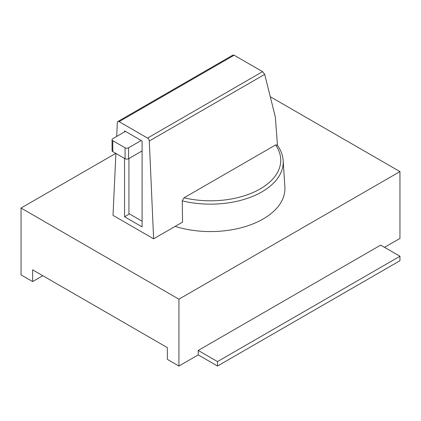 <?xml version="1.0" encoding="UTF-8"?>
<svg xmlns="http://www.w3.org/2000/svg" width="421" height="421" viewBox="0 0 421 421"><rect width="100%" height="100%" fill="white"/><g stroke="black" fill="none" stroke-linecap="round" stroke-linejoin="round"><path stroke-width="0.63" d="M175.115 226.403A74.422 42.968 0 0 0 249.79 225.093A74.422 42.968 0 0 0 284.87 187.013L283.175 160.612A72.728 41.989 0 0 1 182.251 200.854L182.556 222.109L153.623 238.812L113.012 215.363L115.896 153.428M112.065 139.688A2.479 1.431 180 0 1 112.791 138.672L125.421 131.384L141.209 140.498L128.579 147.787A2.479 1.431 180 0 1 125.074 147.787L112.791 140.698A2.479 1.431 180 0 1 112.065 139.688L112.065 150.623A2.479 1.431 0 0 0 112.791 151.639L125.074 158.728A2.479 1.431 0 0 0 128.579 158.728L142.088 150.929M142.088 221.214L128.931 213.621L128.931 158.522M277.513 145.855L275.339 117.027L264.698 74.38L262.593 71.654L234.134 55.225L233.002 55.04L117.848 121.522A2.479 1.431 60 0 1 119.085 121.648L147.545 138.077A2.479 1.431 60 0 1 149.297 141.009L153.623 238.812M283.175 160.612C282.796 155.165 280.828 149.992 277.26 145.087L275.571 144.961L184.024 197.812L182.251 200.854M141.209 140.498L142.088 141.003L142.088 226.887L124.548 216.757L124.548 158.422M129.458 213.921L124.548 216.757M124.548 131.889L124.548 130.873L125.421 131.384M116.691 136.425L117.333 122.553A2.479 1.431 60 0 1 117.848 121.522M115.775 153.36L21.05 208.048L178.925 299.194L399.95 171.589L270.271 96.719M42.8 275.702L32.627 281.575L32.627 269.829L167.347 347.609L167.347 359.355L178.925 366.038L178.925 299.194M399.95 171.589L399.95 238.433L384.515 247.343M32.627 281.575L21.05 274.892L21.05 208.048M198.223 350.446L380.652 245.117L399.95 256.257L399.95 260.715L217.515 366.038L198.223 354.898L198.223 350.446L217.515 361.581L399.95 256.257M217.515 361.581L217.515 366.038M198.223 354.898L178.925 366.038M125.074 158.728L125.074 147.787M128.579 158.728L128.579 147.787M112.791 151.639L112.791 140.698M264.698 74.38L149.297 141.009M262.593 71.654L147.545 138.077M234.134 55.225L119.085 121.648M184.024 197.812A70.249 40.558 0 0 0 260.173 188.924A70.249 40.558 0 0 0 275.571 144.961"/></g></svg>
